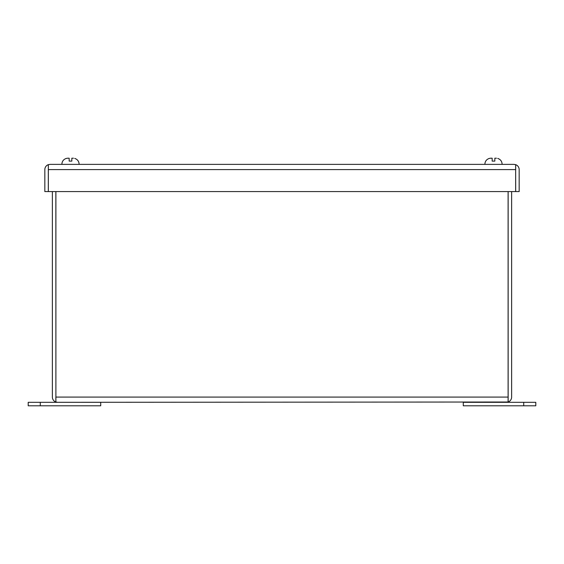 <?xml version="1.0" encoding="UTF-8"?>
<svg xmlns="http://www.w3.org/2000/svg" width="564" height="564" viewBox="0 0 564 564"><rect width="100%" height="100%" fill="white"/><g stroke="black" fill="none" stroke-linecap="round" stroke-linejoin="round"><path stroke-width="0.85" d="M489.27 158.435L490.539 158.209L489.27 158.435M523.716 402.315L535.8 402.315L535.8 405.791L463.284 405.791L463.284 402.315L523.716 402.315L523.716 405.791M40.284 405.791L28.2 405.791L28.2 402.315L100.716 402.315L100.716 405.791L40.284 405.791L40.284 402.315M490.539 158.209L492.168 158.209L492.168 161.107L494.832 161.107L494.832 158.209L496.461 158.209M50.048 164.371L48.349 164.667L48.349 169.588L515.651 169.588L515.651 164.667L513.952 164.371L50.048 164.371L48.314 164.667L48.349 169.228M515.651 169.228L515.686 191.584L519.169 191.584L519.169 169.588A5.224 5.224 0 0 0 515.686 164.667L515.686 169.588M48.314 169.588L48.314 191.584L44.831 191.584L44.831 169.588A5.224 5.224 0 0 1 48.314 164.667M513.952 164.371L515.686 164.667M515.651 169.588L515.651 191.584L48.349 191.584L48.349 169.588M66.27 158.435L67.539 158.209L66.27 158.435M67.539 158.209L69.168 158.209L69.168 161.107L71.832 161.107L71.832 158.209L73.461 158.209M508.108 397.091L55.892 397.091L55.892 402.012L57.591 402.315L508.108 402.012L508.108 191.584M55.85 191.584L55.892 397.451M506.409 402.315L508.15 402.012L508.15 191.584M508.15 397.091L508.108 397.451M57.591 402.315L55.85 402.012L55.85 397.091M55.85 402.012A5.224 5.224 0 0 1 52.374 397.091L52.374 191.584M55.892 397.091L55.892 191.584M508.15 402.012A5.224 5.224 0 0 0 511.626 397.091L511.626 191.584M484.871 164.371C484.984 161.389 486.45 159.4 489.27 158.413C486.45 159.4 484.984 161.389 484.871 164.371M502.129 164.371C502.016 161.389 500.55 159.4 497.73 158.413C500.55 159.4 502.016 161.389 502.129 164.371M61.871 164.371C61.984 161.389 63.45 159.4 66.27 158.413C63.45 159.4 61.984 161.389 61.871 164.371M79.129 164.371C79.016 161.389 77.55 159.4 74.73 158.413C77.55 159.4 79.016 161.389 79.129 164.371"/></g></svg>
